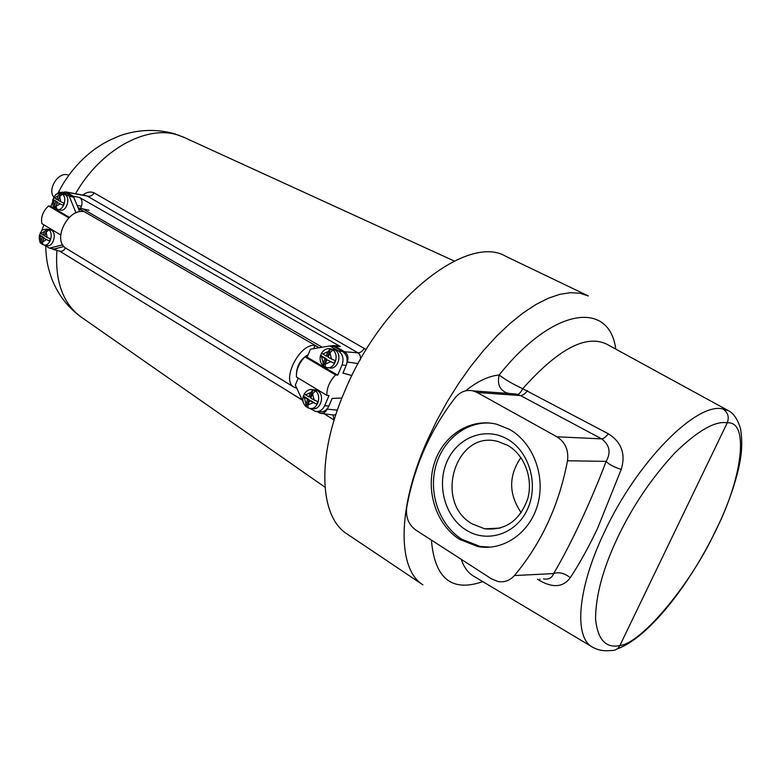 <?xml version="1.0" encoding="UTF-8"?>
<svg xmlns="http://www.w3.org/2000/svg" width="781" height="781" viewBox="0 0 781 781"><rect width="100%" height="100%" fill="white"/><g stroke="black" fill="none" stroke-linecap="round" stroke-linejoin="round"><path stroke-width="1.17" d="M490.458 547.159L480.149 546.456L461.805 539.271C439.908 525.388 428.808 494.763 435.29 467.995C441.655 441.197 464.89 421.603 489.931 423.048M459.579 539.388C436.237 524.607 425.411 490.907 434.373 463.143C443.12 435.29 470.484 417.64 496.745 424.249L509.407 429.325C532.788 442.3 545.714 475.434 537.826 504.106C530.133 532.867 503.354 551.308 477.943 546.593L459.579 539.388M466.013 529.987C444.867 516.827 436.374 484.981 447.142 461.22C457.607 437.272 485.401 426.465 507.22 439.029C529.206 451.213 539.066 484.601 527.448 509.339C516.143 534.263 486.983 543.508 466.013 529.987M472.105 523.856C433.23 502.037 455.782 429.443 498.073 441.529L507.699 445.365C524.422 454.806 533.452 478.499 527.702 498.854C519.677 520.81 505.336 530.787 484.659 528.786L472.105 523.856M521.239 512.736C508.587 494.168 508.47 475.775 520.888 457.559M611.25 650.485C604.348 651.374 598.139 650.28 592.633 647.195C573.791 637.852 577.139 589.167 604.201 532.515C636.681 462.049 696.398 402.088 722.864 408.922L728.585 410.767C733.71 413.452 737.703 419.436 740.564 428.71C743.287 446.361 740.681 458.623 738.719 467.995C734.169 487.549 726.496 508.49 715.679 530.807M611.523 650.514C615.262 650.641 618.044 649.001 619.86 645.594L727.238 422.833C729.405 417.005 727.941 412.368 722.864 408.922M344.792 391.037C382.475 299.562 467.946 233.177 505.932 256.393L588.396 295.97L580.01 293.256L570.462 292.68L559.87 294.31L548.379 298.215L536.137 304.385L523.329 312.79L510.169 323.344L496.882 335.908L483.693 350.288L470.836 366.26L458.564 383.559L447.113 401.864L436.667 420.852L427.451 440.162C396.836 508.451 397.353 569.212 422.941 584.871L346.989 533.911C319.527 516.915 316.207 456.787 344.792 391.037M465.671 390.822C477.328 381.343 488.496 376.061 499.166 374.987C504.692 379.361 512.551 383.94 522.723 388.723L608.331 433.777C621.578 442.183 625.884 454.054 621.227 469.381L597.455 528.62C588.21 547.959 579.151 564.312 570.267 577.686C563.326 587.175 553.173 588.161 539.808 580.644L537.523 579.248M556.902 436.794L477.162 392.492L472.974 390.861C466.111 389.524 460.253 391.74 455.382 397.519C430.507 429.55 414.311 466.081 406.774 507.133C405.505 516.993 408.512 524.627 415.804 530.035L491.581 578.897L498.122 581.533C504.458 582.548 509.886 580.556 514.386 575.558C541.282 543.586 558.981 505.317 567.494 460.78C568.802 450.178 565.268 442.183 556.902 436.794L601.673 438.873C603.528 438.737 605.753 437.038 608.331 433.777M514.386 575.558L553.602 573.586C569.886 546.485 591.207 501.031 606.124 461.366L567.494 460.78M621.227 469.381C614.091 467.204 609.053 464.529 606.124 461.366C611.162 452.541 609.678 445.043 601.673 438.873L520.517 395.567L515.772 393.966L499.547 392.784M543.488 578.897C548.633 579.775 552.011 578.008 553.602 573.586C558.835 571.702 564.39 573.069 570.267 577.686M539.905 579.111L539.808 580.644M615.75 349.087C609.541 300.636 553.778 306.445 499.166 374.987C497.038 384.076 499.684 390.09 507.103 393.038L508.714 393.253M727.804 410.347L606.778 344.187C586.131 334.131 558.112 348.98 522.723 388.723C520.859 392.316 519.121 394.2 517.53 394.366M477.162 392.492L520.517 395.567C522.557 395.547 524.891 393.936 527.507 390.744M82.737 195.045C86.955 191.901 90.85 191.238 94.413 193.044L366.221 349.605M334.131 420.041L333.009 414.984M75.864 202.425L73.394 196.246L65.555 191.882L62.763 192.351M309.754 408.375L315.358 411.382C319.409 411.997 322.524 410.103 324.691 405.7L329.016 395.547L326.849 395.342C326.643 388.225 329.543 381.411 335.547 374.909L337.704 375.153L342.068 364.922C344.06 358.87 342.859 354.223 338.476 350.981L342.605 351.557C346.979 354.789 348.18 359.416 346.198 365.44L342.918 373.123L351.909 375.583L342.966 373.006M347.018 362.609L347.291 361.984C348.756 357.542 347.867 354.125 344.636 351.753L334.951 346.198L333.37 345.583L329.924 345.983M337.187 345.837L340.311 346.539L79.584 197.456C82.005 199.331 82.62 202.259 81.439 206.233L77.114 205.413M80.628 208.361L81.439 206.233M82.698 208.839L322.241 347.223M65.467 247.88C64.003 250.564 62.168 251.667 59.942 251.179L54.377 249.813M59.639 251.111L302.14 399.843M337.968 398.183L341.873 398.115M316.998 411.558L320.112 413.217C323.178 413.803 325.531 412.436 327.18 409.107L327.444 408.483M321.43 413.403L333.048 414.994L335.83 414.711M52.015 248.651L53.918 249.705L58.507 247.88M360.08 360.09C360.959 356.907 360.256 354.496 357.962 352.836L86.75 195.787M344.636 351.753L357.962 352.836C360.217 352.866 362.374 351.362 364.424 348.326M66.336 192.204L88.722 196.334L91.533 195.689L94.413 193.044M296.751 388.206L294.086 387.2C280.799 380.65 299.709 342.849 315.026 345.485L318.97 347.77M294.086 387.2L66.395 248.514C51.771 240.948 67.771 207.736 84.143 211.768L78.364 208.42M308.114 354.72C300.919 358.86 297.014 365.196 296.419 373.728M297.571 377.701L298.137 378.414M89.054 210.245L78.11 207.795M315.026 345.485L313.679 348.668M328.157 348.668L332.052 349.498C340.165 353.598 334.961 370.174 326.429 367.46L323.168 365.781C320.425 363.058 319.517 359.699 320.444 355.706L324.994 358.586L323.158 362.921L323.168 365.781M321.577 353.237L320.444 355.706M325.394 367.129L325.199 364.112L327.034 359.777L334.18 363.311L335.274 360.744L328.118 357.21L329.963 352.866L332.56 350.21L330.519 349.029L327.913 351.684L326.077 356.029L321.508 353.119C324.154 349.439 327.132 348.014 330.461 348.843L331.759 349.029M314.187 400.243L312.585 393.858L310.77 398.154L317.847 401.737L316.774 404.275L311.111 400.809L309.696 400.692L307.88 404.978L308.105 407.907L305.869 406.491C303.194 403.748 302.306 400.399 303.213 396.465L307.685 399.462L305.869 403.738L305.869 406.491M304.326 394.024L303.213 396.465M312.585 393.858L315.192 391.174L313.181 389.953L310.574 392.638L308.749 396.924L304.268 393.897C306.708 390.402 309.569 388.987 312.859 389.67L314.704 390.432C322.543 394.6 317.75 410.757 309.413 408.307L307.587 407.672M328.059 367.666L329.25 367.802C337.763 370.516 342.957 353.988 334.854 349.898L333.272 349.244M311.228 408.453L312.263 408.531C320.591 410.982 325.374 394.864 317.535 390.705L313.991 389.778M309.696 400.692L316.774 404.275M337.704 375.153L307.089 357.151L310.428 349.224L329.709 345.954L338.476 350.981M304.795 405.319L304.424 404.783M303.321 402.4L295.316 385.111L298.264 378.111M342.605 351.557L333.858 346.539L329.709 345.954M335.547 374.909L304.902 356.868L307.089 357.151M326.849 395.342L296.429 377.008C296.116 369.94 298.938 363.224 304.902 356.868M341.912 398.017L332.12 398.437L328.869 406.052C326.702 410.445 323.598 412.329 319.546 411.704L317.389 411.538M327.034 359.777L334.18 363.311M320.688 355.443L326.39 358.772L323.354 365.928M326.39 358.772L324.994 358.586M330.519 349.029L327.473 356.214L326.077 356.029M303.477 396.152L309.1 399.579L306.093 406.667M309.1 399.579L307.685 399.462M313.181 389.953L310.164 397.051L308.749 396.924M47.124 229.204L44.771 235.403L43.258 235.101L44.683 231.361L47.124 229.204L47.895 229.565L48.598 230.092L46.147 232.25L44.732 235.999L47.221 237.522L46.147 232.25M46.645 229.028L48.393 229.594C54.328 232.689 49.974 247.128 43.775 244.941L42.418 244.394L43.053 244.697L42.467 241.954L43.892 238.215L49.535 241.026L50.374 238.81L47.221 237.522M42.418 244.394L41.266 243.535C39.733 242.979 39.099 240.226 39.343 235.286L42.418 237.317L41.002 241.056L41.266 243.535M60.654 193.532L58.282 199.79L56.779 199.448L58.214 195.67L60.654 193.532L61.435 193.873L62.148 194.391L59.698 196.529L58.263 200.317L60.791 201.781L59.698 196.529M60.43 193.405L61.933 193.913C68.025 196.939 63.417 211.68 57.12 209.347L55.988 206.321L57.413 202.543L63.105 205.315L63.954 203.089L60.791 201.781M56.554 209.132L54.787 208.029C53.147 207.297 52.483 204.534 52.805 199.721L55.929 201.674L54.504 205.452L54.787 208.029M62.753 244.824L49.467 248.173L44.419 245.068L46.821 245.517C53.02 247.704 57.364 233.294 51.439 230.2L49.847 229.653M57.687 209.464L60.157 210.011C66.453 212.334 71.051 197.642 64.96 194.615L63.593 194.127M56.779 199.448L53.645 197.486C55.851 195.611 53.704 193.708 61.094 193.551L64.12 194.244M43.258 235.101L40.173 233.06C42.311 231.244 40.173 229.458 47.416 229.165L50.462 229.78M43.912 224.84L41.539 231.098M65.819 193.063L62.841 192.556L69.236 196.226L76.011 212.871M62.841 192.556L59.161 192.214L55.744 194.83M52.503 202.162L50.872 206.457L69.333 217.313M63.993 246.503L53.967 249.012L49.467 248.173M50.872 206.457L48.539 205.94C42.965 211.134 40.739 217.02 41.862 223.6L60.693 234.944M48.539 205.94L68.777 217.86M67.312 193.59L73.697 197.261L69.236 196.226M73.697 197.261L79.769 211.768M53.928 197.778L52.805 199.721M40.446 233.373L39.343 235.286M39.841 235.11L43.941 237.609L41.588 243.789M43.941 237.609L42.418 237.317M43.892 238.215L49.535 241.026M53.284 199.594L57.443 202.015L55.07 208.254M57.443 202.015L55.929 201.674M57.413 202.543L63.105 205.315M53.84 197.115C47.172 189.558 58.106 171.82 67.547 174.846L68.787 175.276M727.238 422.833C715.162 420.627 697.628 430.721 674.657 453.117C651.286 478.499 632.288 506.635 617.673 537.513C603.078 568.304 595.708 595.473 595.542 619.03C597.69 639.61 605.792 648.464 619.86 645.594C642.158 643.153 692.034 582.099 715.162 531.519C741.559 480.832 750.199 420.715 727.238 422.833M461.259 559.342C463.953 567.377 468.151 573.029 473.852 576.29L591.959 646.795M482.775 581.62C451.779 592.398 434.656 578.555 431.405 540.091M184.501 137.602L177.931 135.084C146.848 124.521 100.407 149.649 75.552 193.717M56.906 250.437C54.914 281.18 62.88 303.301 80.794 316.803L81.946 317.603M333.799 419.846L324.076 413.764M302.276 400.145L283.864 388.635M358.137 363.595L347.291 361.984M337.372 410.162L327.18 409.107M63.573 246.611L64.237 246.776M73.394 196.246L79.584 197.456M340.311 346.539L334.951 346.198M319.244 347.73L78.266 208.185M298.254 378.141L297.61 377.75M321.538 356.575L323.158 362.921M327.913 351.684L322.621 354.018M310.321 389.582L315.7 389.944M304.287 397.383L305.869 403.738M310.574 392.638L305.351 394.854M307.88 404.978L313.113 402.781M331.593 359.231L329.963 352.866M325.199 364.112L330.5 361.798M324.691 405.7L328.869 406.052M346.198 365.44L342.068 364.922M42.467 241.954L46.382 239.738M55.988 206.321L59.942 204.017M53.42 200.209L54.504 205.452M58.214 195.67L54.26 197.983M39.948 235.803L41.002 241.056M44.683 231.361L40.778 233.597M715.337 531.49C688.822 585.438 648.708 637.706 616.97 649.031M484.659 528.786L500.123 528.132M477.943 546.593L480.149 546.456M498.903 392.745L472.983 390.861M324.984 487.198L80.794 316.803C68.054 307.519 58.585 295.364 52.395 280.33C46.948 265.852 46.235 258.101 45.659 245.83M58.272 192.595C67.215 175.032 79.398 160.535 94.813 149.112C101.813 144.3 106.001 141.429 120.664 135.425C139.096 129.295 157.274 128.816 175.188 133.981L183.652 137.212L454.269 261.039M65.555 191.882L86.545 195.748M333.37 345.583L338.729 345.934M324.34 366.631L326.429 367.46M57.12 209.347L55.763 208.771M61.924 192.155L66.395 193.19"/></g></svg>
